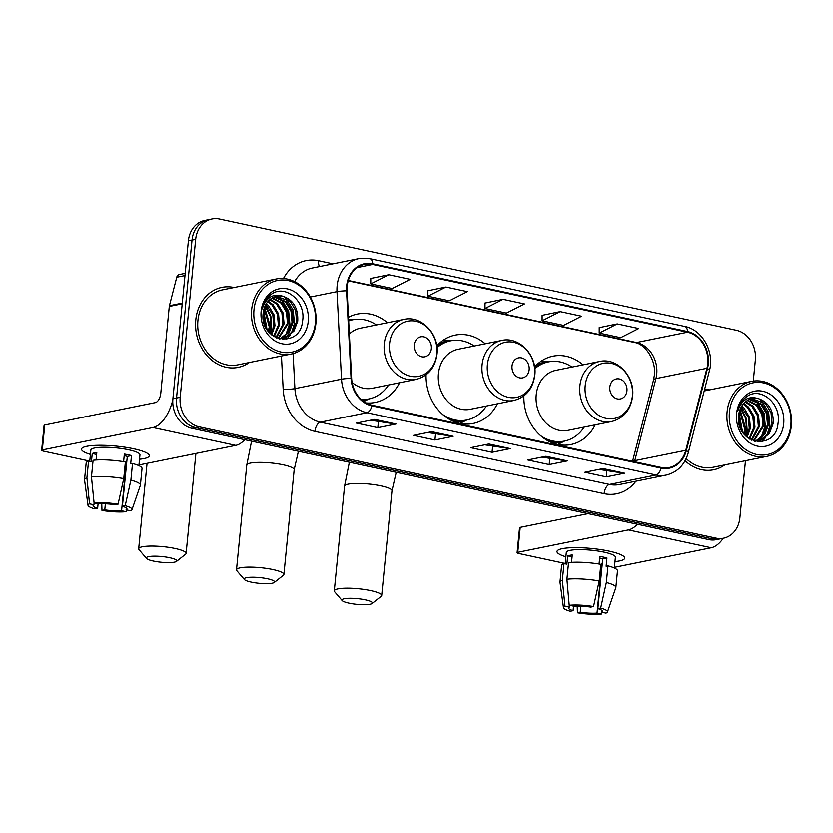 <?xml version="1.0" encoding="UTF-8"?>
<svg xmlns="http://www.w3.org/2000/svg" width="833" height="833" viewBox="0 0 833 833"><rect width="100%" height="100%" fill="white"/><g stroke="black" fill="none" stroke-linecap="round" stroke-linejoin="round"><path stroke-width="1.25" d="M523.874 395.894A45.086 37.766 78.6 0 0 570.876 444.551A45.086 37.766 78.6 0 0 595.178 424.872M426.069 374.829A45.086 37.766 78.6 0 0 473.071 423.487A45.086 37.766 78.6 0 0 497.374 403.807M365.968 402.912A45.086 37.766 78.6 0 0 375.267 402.422A45.086 37.766 78.6 0 0 399.569 382.743M485.223 343.779A45.086 37.766 78.6 0 0 455.182 335.105A45.086 37.766 78.6 0 0 436.794 345.934M583.027 364.844A45.086 37.766 78.6 0 0 552.987 356.17A45.086 37.766 78.6 0 0 534.599 366.999M387.418 322.715A45.086 37.766 78.6 0 0 357.378 314.041A45.086 37.766 78.6 0 0 348.486 317.279M753.282 381.087L755.364 359.835A25.521 21.377 78.6 0 0 736.393 330.274L219.537 218.954A25.521 21.377 78.6 0 0 212.03 218.892L204.741 220.37A25.521 21.377 78.6 0 0 188.383 240.768L172.9 398.757A25.521 21.377 78.6 0 0 191.871 428.318L708.727 539.628A25.521 21.377 78.6 0 0 716.234 539.701L719.879 538.961A25.521 21.377 78.6 0 1 712.371 538.899A25.521 21.377 78.6 0 0 719.879 538.961L723.523 538.222A25.521 21.377 78.6 0 0 739.871 517.824L745.473 460.722M212.03 218.892A25.521 21.377 78.6 0 0 195.672 239.29L180.178 397.289L176.534 398.018A25.521 21.377 78.6 0 0 195.505 427.579L712.371 538.899L195.505 427.579A25.521 21.377 78.6 0 1 176.534 398.018L192.027 240.029L176.534 398.018L172.9 398.757M208.385 219.631A25.521 21.377 78.6 0 0 192.027 240.029A25.521 21.377 78.6 0 1 208.385 219.631M195.776 319.976A40.827 34.205 78.6 0 0 238.144 367.374A40.827 34.205 78.6 0 0 249.306 362.511A40.827 34.205 78.6 0 1 238.144 367.374A40.827 34.205 78.6 0 1 195.776 319.976A40.827 34.205 78.6 0 1 221.942 287.343A40.827 34.205 78.6 0 0 195.776 319.976M685.09 460.743A40.827 34.205 78.6 0 0 713.6 469.781A40.827 34.205 78.6 0 0 724.762 464.918A40.827 34.205 78.6 0 1 713.6 469.781A40.827 34.205 78.6 0 1 685.09 460.743M347.215 286.083A27.218 22.803 -101.4 0 1 364.667 264.321A27.218 22.803 -101.4 0 1 372.674 264.394L687.496 332.2A27.218 22.803 -101.4 0 1 706.936 368.269L685.778 450.33A27.218 22.803 -101.4 0 1 669.138 467.542A27.218 22.803 -101.4 0 1 661.131 467.469L371.976 405.192A27.218 22.803 -101.4 0 1 351.641 378.359L347.111 290.779A27.218 22.803 -101.4 0 1 347.215 286.083M346.653 285.958A27.905 23.376 78.6 0 0 346.538 290.769L351.068 378.359A27.905 23.376 78.6 0 0 371.914 405.858L661.058 468.136A27.905 23.376 78.6 0 0 686.33 450.559L707.488 368.509A27.905 23.376 78.6 0 0 687.569 331.534L372.736 263.728A27.905 23.376 78.6 0 0 346.653 285.958M617.253 323.902L599.219 333.075L620.637 337.688L638.672 328.514L617.253 323.902L599.229 327.629M560.14 311.594L542.106 320.767L563.525 325.38L581.559 316.207L560.14 311.594L542.116 315.322M388.813 274.703L370.768 283.866L392.187 288.478L410.232 279.315L388.813 274.703L370.779 278.42M445.926 287L427.881 296.173L449.299 300.786L467.334 291.612L445.926 287L427.891 290.727M503.028 299.297L484.993 308.47L506.412 313.083L524.446 303.91L503.028 299.297L485.004 303.025M234.115 287.479A40.827 34.205 78.6 0 0 221.942 287.343A40.827 34.205 78.6 0 1 234.115 287.479M709.57 389.875A40.827 34.205 78.6 0 0 704.645 389.209A40.827 34.205 78.6 0 1 709.57 389.875M180.178 397.289A25.521 21.377 78.6 0 0 199.149 426.84L716.016 538.16A25.521 21.377 78.6 0 0 723.523 538.222M624.49 473.196L606.278 476.882L584.86 472.269L603.071 468.583L624.49 473.196A6.81 3.488 -77.8 0 1 623.865 473.227L602.686 468.667M453.152 436.294L434.941 439.991L413.522 435.378L431.733 431.692L453.152 436.294A6.81 3.488 -77.8 0 1 452.527 436.325L431.348 431.765M396.039 423.997L377.828 427.683L356.409 423.07L374.621 419.384L396.039 423.997A6.81 3.488 -77.8 0 1 395.415 424.028L374.236 419.468M567.377 460.899L549.166 464.585L527.747 459.972L545.959 456.286L567.377 460.899A6.81 3.488 -77.8 0 1 566.752 460.93L545.573 456.369M510.265 448.602L492.053 452.288L470.635 447.675L488.846 443.989L510.265 448.602A6.81 3.488 -77.8 0 1 509.64 448.623L488.461 444.062M492.053 452.288L492.615 446.519M484.733 444.822L509.64 448.623M549.166 464.585L549.728 458.816M541.846 457.119L566.752 460.93M377.828 427.683L378.39 421.914M370.518 420.217L395.415 424.028M434.941 439.991L435.503 434.212M427.621 432.514L452.527 436.325M606.278 476.882L606.84 471.114M598.958 469.416L623.865 473.227M484.993 308.47L485.004 302.952M427.881 296.173L427.891 290.644M370.768 283.866L370.779 278.347M542.106 320.767L542.116 315.249M599.219 333.075L599.229 327.546M90.433 454.412A34.028 6.383 5.6 0 1 83.664 447.206A34.028 6.383 5.6 0 1 133.624 448.758A34.028 6.383 5.6 0 1 147.566 453.475A34.028 6.383 5.6 0 1 139.528 459.233A34.028 6.383 5.6 0 0 149.274 455.766A34.028 6.383 5.6 0 0 133.624 448.758A34.028 6.383 5.6 0 0 99.398 445.28A34.028 6.383 5.6 0 0 81.54 449.122A34.028 6.383 5.6 0 0 90.433 454.412M172.806 399.986A34.028 17.451 102.2 0 1 152.949 427.548L42.316 449.945A4.248 0.802 -174.4 0 0 41.65 450.299A4.248 0.802 -174.4 0 0 43.608 451.174L89.766 461.118M244.746 439.709A34.028 17.451 102.2 0 1 235.76 445.384L138.965 464.97M41.65 450.299L44.097 425.351A4.248 0.802 5.6 0 1 44.763 424.997L155.396 402.599A8.507 4.363 -77.8 0 0 160.769 393.363L169.286 306.419A4.248 3.561 -101.4 0 1 169.422 305.701L176.763 277.202A4.248 3.561 -101.4 0 1 179.366 274.505L185.197 273.328M98.086 503.798L97.638 508.338A17.014 3.197 5.6 0 1 93.098 505.662A17.014 3.197 5.6 0 1 93.931 504.808L94.108 502.945M91.463 476.903L94.087 502.945L98.481 503.892A17.014 3.197 5.6 0 1 115.277 504.777L118.078 504.204L123.753 478.6L125.387 461.971A28.072 5.269 5.6 0 0 93.098 460.274L91.463 476.903A28.072 5.269 5.6 0 1 123.753 478.6M89.735 461.451L90.859 450.039A24.667 4.634 5.6 0 1 103.802 447.248A24.667 4.634 5.6 0 1 128.615 449.768A24.667 4.634 5.6 0 1 139.954 454.849L138.903 465.657M123.607 461.669L124.356 454.037A24.667 4.634 5.6 0 1 128.126 454.766A24.667 4.634 5.6 0 1 131.499 455.568L130.677 463.887L132.52 463.512A28.072 5.269 5.6 0 1 142.037 468.49L140.413 485.118A28.072 5.269 5.6 0 1 140.361 485.347L131.999 509.671A22.116 4.155 5.6 0 1 130.521 510.785L126.127 509.838L126.314 507.984M124.2 455.63A17.014 3.197 -174.4 0 1 127.303 456.422L122.409 506.308L125.21 505.746L130.896 480.141L132.52 463.512M130.896 480.141A28.072 5.269 5.6 0 1 140.413 485.118M94.087 502.945A22.116 4.155 5.6 0 1 118.078 504.204M125.21 505.746A22.116 4.155 5.6 0 1 131.999 509.671M126.876 460.836A17.014 3.197 -174.4 0 1 126.47 460.868L121.576 510.764L125.97 511.712L126.533 509.931M125.97 511.712A22.116 4.155 5.6 0 1 101.98 510.442L104.781 509.879L105.374 503.798M101.761 503.746L101.98 510.442M122.409 506.308A17.014 3.197 5.6 0 1 126.96 508.984A17.014 3.197 5.6 0 1 126.127 509.838M121.576 510.764A17.014 3.197 5.6 0 1 104.781 509.879M96.076 460.003L96.805 452.579A24.667 4.634 5.6 0 0 92.255 453.506L91.432 461.815L88.537 461.19L86.913 477.83L89.537 503.861L93.931 504.808M97.638 508.338L94.837 508.911A22.116 4.155 5.6 0 1 88.017 505.35L84.539 479.881A28.072 5.269 5.6 0 1 84.539 479.641L86.163 463.013A28.072 5.269 5.6 0 1 88.537 461.19M84.539 479.641A28.072 5.269 5.6 0 1 86.913 477.83M88.017 505.35A22.116 4.155 5.6 0 1 89.537 503.861M92.255 453.506L96.618 454.443M127.303 456.422L131.499 455.568M315.384 322.912A36.579 30.644 78.6 0 0 288.187 280.544A36.579 30.644 78.6 0 0 253.982 309.689A36.579 30.644 78.6 0 0 281.179 352.057A36.579 30.644 78.6 0 0 315.384 322.912M315.894 323.402A38.276 32.071 78.6 0 0 276.181 278.961A38.276 32.071 78.6 0 0 251.649 309.564A38.276 32.071 78.6 0 0 291.363 354.004A38.276 32.071 78.6 0 0 315.894 323.402M276.181 278.961L222.453 289.842A38.276 32.071 78.6 0 0 197.921 320.445A38.276 32.071 78.6 0 0 237.644 364.875L291.363 354.004M264.592 307.179L270.413 326.651L268.976 332.221M264.196 308.272L269.267 326.88L268.257 331.326M266.331 303.712L268.559 305.649L273.974 314.739L274.963 325.724L271.693 334.908M265.873 304.472L272.828 314.968L273.828 325.953L271.037 334.335M268.247 301.171L273.12 304.722L278.524 313.812L279.513 324.808L274.172 336.699M267.757 301.744L271.974 304.951L277.379 314.051L278.378 325.037L273.568 336.313M270.288 299.255L277.67 303.806L283.074 312.896L284.063 323.881L276.421 337.896M269.767 299.682L276.525 304.035L281.939 313.125L282.928 324.11L275.879 337.636M272.422 297.818L282.22 302.879L287.624 311.969L288.624 322.954L278.524 338.552M271.881 298.141L281.085 303.108L286.49 312.208L287.479 323.194L277.92 338.49M274.64 296.808L286.771 301.962L292.185 311.053L293.174 322.038L289.384 331.992L280.908 338.594M280.357 338.781L279.586 339M274.078 297.027L285.636 302.192L291.04 311.282L292.039 322.267L288.249 332.221L280.325 338.614M283.053 296.256A21.262 17.816 78.6 0 0 276.795 296.194A21.262 17.816 78.6 0 0 263.166 313.198C259.261 341.603 300.182 349.558 302.566 321.08C306.19 301.494 285.5 284.032 271.735 293.955C266.831 297.35 263.665 302.327 262.239 308.876C266.06 297.371 272.995 293.164 283.053 296.256C293.393 299.901 298.287 308.179 297.725 321.111L293.934 331.076L286.281 337.355L283.22 338.292L277.878 338.479M276.348 296.298L290.186 301.265L295.6 310.365L296.59 321.351L292.799 331.305L285.136 337.584L282.647 338.396M283.22 338.292L279.013 338.844M263.228 312.667L265.862 327.536M263.041 314.936L264.904 325.464M261.125 311.23A28.072 23.511 78.6 0 0 281.991 343.737A28.072 23.511 78.6 0 0 308.241 321.371A28.072 23.511 78.6 0 0 287.375 288.864A28.072 23.511 78.6 0 0 261.125 311.23M278.888 297.85L281.408 300.036L288.062 311.073L289.353 324.422L285.719 335.137M284.771 336.605L283.584 338.146M283.512 338.229L282.387 339.468M265.133 305.898L270.319 316.342L271.141 328.108L269.996 333.335M263.447 311.24L266.602 328.889M284.896 297.516L286.531 298.995L293.185 310.043L294.476 323.391L291.498 332.961M290.321 334.939L286.614 339.291M280.346 298.433L281.971 299.922L288.635 310.959L289.926 324.308L286.937 333.877M285.761 335.866L284.24 337.927M284.105 338.083L282.814 339.5M265.383 305.388L270.819 315.946L271.714 327.994L270.392 333.731M263.613 310.397L267.06 329.629M153.387 561.088A15.306 2.874 -174.4 0 0 176.481 561.442A15.306 2.874 -174.4 0 0 169.776 557.766A15.306 2.874 -174.4 0 0 153.116 556.225A15.306 2.874 -174.4 0 0 146.566 558.506A15.306 2.874 -174.4 0 0 153.387 561.088M146.566 558.506L139.038 549.676A23.813 4.467 5.6 0 1 138.684 548.78A23.813 4.467 5.6 0 1 151.189 546.094A23.813 4.467 5.6 0 1 175.138 548.53A23.813 4.467 5.6 0 1 186.103 553.435A23.813 4.467 5.6 0 1 185.582 554.237L176.481 561.442M431.348 348.652A10.204 8.549 78.6 0 0 423.768 336.824A10.204 8.549 78.6 0 0 414.22 344.956A10.204 8.549 78.6 0 0 421.81 356.784A10.204 8.549 78.6 0 0 431.348 348.652M352.109 382.451A30.623 25.656 78.6 0 0 372.403 388.251L416.042 379.411A30.623 25.656 78.6 0 1 384.273 343.862A30.623 25.656 78.6 0 1 403.89 319.383L360.252 328.212A30.623 25.656 78.6 0 0 349.339 333.95M376.433 324.943A40.4 33.851 78.6 0 0 352.848 319.737A40.4 33.851 78.6 0 0 348.673 320.924M352.848 319.737L351.026 320.101A40.4 33.851 78.6 0 0 348.663 320.695M361.678 399.871A40.4 33.851 78.6 0 0 367.061 399.309L368.884 398.945A40.4 33.851 78.6 0 0 388.584 384.971M361.189 399.434A40.4 33.851 78.6 0 0 368.884 398.945M251.191 582.152A15.306 2.874 -174.4 0 0 274.286 582.506A15.306 2.874 -174.4 0 0 267.58 578.831A15.306 2.874 -174.4 0 0 250.92 577.29A15.306 2.874 -174.4 0 0 244.371 579.57A15.306 2.874 -174.4 0 0 251.191 582.152M244.371 579.57L236.843 570.74A23.813 4.467 5.6 0 1 236.489 569.845A23.813 4.467 5.6 0 1 248.994 567.158A23.813 4.467 5.6 0 1 272.943 569.595A23.813 4.467 5.6 0 1 283.897 574.499A23.813 4.467 5.6 0 1 283.376 575.301L274.286 582.506M529.153 369.717A10.204 8.549 78.6 0 0 521.562 357.888A10.204 8.549 78.6 0 0 512.024 366.02A10.204 8.549 78.6 0 0 519.605 377.849A10.204 8.549 78.6 0 0 529.153 369.717M501.695 340.447L458.056 349.277A30.623 25.656 78.6 0 0 438.429 373.757A30.623 25.656 78.6 0 0 470.208 409.305L513.846 400.475C525.873 397.268 532.86 388.876 534.807 375.287C537.441 355.576 519.313 336.126 501.695 340.447A30.623 25.656 78.6 0 0 482.078 364.927A30.623 25.656 78.6 0 0 513.846 400.475M474.237 346.007A40.4 33.851 78.6 0 0 450.653 340.801A40.4 33.851 78.6 0 0 437.002 347.673M450.653 340.801L448.831 341.166A40.4 33.851 78.6 0 0 436.898 346.632M449.143 419.186A40.4 33.851 78.6 0 0 464.866 420.373L466.688 420.009A40.4 33.851 78.6 0 0 486.389 406.035M442.739 414.542A40.4 33.851 78.6 0 0 466.688 420.009M348.985 603.207A15.306 2.874 -174.4 0 0 372.091 603.561A15.306 2.874 -174.4 0 0 365.385 599.895A15.306 2.874 -174.4 0 0 348.725 598.354A15.306 2.874 -174.4 0 0 342.176 600.635A15.306 2.874 -174.4 0 0 348.985 603.207M342.176 600.635L334.647 591.805A23.813 4.467 5.6 0 1 334.293 590.909A23.813 4.467 5.6 0 1 346.799 588.223A23.813 4.467 5.6 0 1 370.747 590.659A23.813 4.467 5.6 0 1 381.701 595.564A23.813 4.467 5.6 0 1 381.181 596.366L372.091 603.561M626.957 390.771A10.204 8.549 78.6 0 0 619.367 378.953A10.204 8.549 78.6 0 0 609.829 387.085A10.204 8.549 78.6 0 0 617.409 398.913A10.204 8.549 78.6 0 0 626.957 390.771M599.5 361.512L555.861 370.341A30.623 25.656 78.6 0 0 536.233 394.821A30.623 25.656 78.6 0 0 568.012 430.369L611.651 421.54C623.678 418.333 630.664 409.94 632.601 396.352C635.246 376.641 617.107 357.18 599.5 361.512A30.623 25.656 78.6 0 0 579.883 385.991A30.623 25.656 78.6 0 0 611.651 421.54M572.042 367.072A40.4 33.851 78.6 0 0 548.458 361.866A40.4 33.851 78.6 0 0 534.807 368.738M548.458 361.866L546.635 362.23A40.4 33.851 78.6 0 0 534.692 367.697M546.948 440.251A40.4 33.851 78.6 0 0 562.66 441.438L564.482 441.063A40.4 33.851 78.6 0 0 584.193 427.1M540.534 435.607A40.4 33.851 78.6 0 0 564.482 441.063M565.878 556.808A34.028 6.383 5.6 0 1 559.11 549.603A34.028 6.383 5.6 0 1 609.069 551.154A34.028 6.383 5.6 0 1 623.022 555.871A34.028 6.383 5.6 0 1 614.983 561.629A34.028 6.383 5.6 0 0 624.729 558.162A34.028 6.383 5.6 0 0 609.069 551.154A34.028 6.383 5.6 0 0 574.853 547.677A34.028 6.383 5.6 0 0 556.996 551.519A34.028 6.383 5.6 0 0 565.878 556.808M637.38 524.269A34.028 17.451 102.2 0 1 628.405 529.944L517.762 552.341A4.248 0.802 -174.4 0 0 517.106 552.695A4.248 0.802 -174.4 0 0 519.063 553.57L565.222 563.514M723.242 538.285A34.028 17.451 102.2 0 1 711.215 547.781L614.421 567.377M517.106 552.695L519.553 527.747A4.248 0.802 5.6 0 1 520.209 527.393L588.088 513.649M573.541 606.205L573.094 610.735A17.014 3.197 5.6 0 1 568.543 608.059A17.014 3.197 5.6 0 1 569.376 607.205L566.919 579.299L568.543 562.671A28.072 5.269 5.6 0 1 600.843 564.368L599.208 581.007L593.523 606.601L590.732 607.174A17.014 3.197 5.6 0 0 573.937 606.289L569.543 605.341A22.116 4.155 5.6 0 1 593.523 606.601M565.19 563.847L566.315 552.435A24.667 4.634 5.6 0 1 579.258 549.645A24.667 4.634 5.6 0 1 604.06 552.164A24.667 4.634 5.6 0 1 615.41 557.246L614.348 568.054M599.062 564.066L599.812 556.434A24.667 4.634 5.6 0 1 603.571 557.162A24.667 4.634 5.6 0 1 606.945 557.964L606.132 566.284L607.975 565.909A28.072 5.269 5.6 0 1 617.492 570.886L615.868 587.515A28.072 5.269 5.6 0 1 615.816 587.744L607.455 612.068A22.116 4.155 5.6 0 1 605.976 613.182L601.582 612.245L601.759 610.381M566.919 579.299A28.072 5.269 5.6 0 1 599.208 581.007M599.656 558.027A17.014 3.197 -174.4 0 1 602.759 558.818L597.865 608.704L600.666 608.142L606.351 582.538L607.975 565.909M606.351 582.538A28.072 5.269 5.6 0 1 615.868 587.515M600.666 608.142A22.116 4.155 5.6 0 1 607.455 612.068M602.321 563.233A17.014 3.197 -174.4 0 1 601.915 563.275L597.032 613.161L601.416 614.108L601.978 612.328M601.416 614.108A22.116 4.155 5.6 0 1 577.436 612.849L580.237 612.276L580.83 606.195M577.217 606.143L577.436 612.849M597.865 608.704A17.014 3.197 5.6 0 1 602.415 611.38A17.014 3.197 5.6 0 1 601.582 612.245M597.032 613.161A17.014 3.197 5.6 0 1 580.237 612.276M571.532 562.4L572.261 554.976A24.667 4.634 5.6 0 0 567.7 555.903L566.888 564.212L563.993 563.597L562.358 580.226L564.993 606.257L569.376 607.205M573.094 610.735L570.293 611.307A22.116 4.155 5.6 0 1 563.472 607.757L559.995 582.277A28.072 5.269 5.6 0 1 559.984 582.038L561.619 565.409A28.072 5.269 5.6 0 1 563.993 563.597M559.984 582.038A28.072 5.269 5.6 0 1 562.358 580.226M563.472 607.757A22.116 4.155 5.6 0 1 564.993 606.257M567.7 555.903L572.073 556.84M602.759 558.818L606.945 557.964M790.829 425.309A36.579 30.644 78.6 0 0 763.642 382.941A36.579 30.644 78.6 0 0 729.437 412.085A36.579 30.644 78.6 0 0 756.624 454.454A36.579 30.644 78.6 0 0 790.829 425.309M791.35 425.798A38.276 32.071 78.6 0 0 751.626 381.368A38.276 32.071 78.6 0 0 727.094 411.96A38.276 32.071 78.6 0 0 766.818 456.401A38.276 32.071 78.6 0 0 791.35 425.798M740.037 409.576L745.858 429.047L744.431 434.618M739.652 410.669L744.723 429.276L743.702 433.722M741.776 406.108L744.015 408.045L749.419 417.135L750.418 428.12L747.139 437.304M741.328 406.868L748.284 417.364L749.273 428.349L746.493 436.742M743.702 403.568L748.565 407.118L753.98 416.219L754.969 427.204L749.617 439.095M743.203 404.14L747.43 407.347L752.834 416.448L753.834 427.433L749.023 438.71M745.743 401.652L753.126 406.202L758.53 415.292L759.519 426.277L751.866 440.293M745.223 402.079L751.98 406.431L757.384 415.521L758.384 426.506L751.335 440.032M747.878 400.225L757.676 405.275L763.08 414.365L764.069 425.361L753.98 440.949M747.336 400.538L756.531 405.504L761.945 414.605L762.934 425.59L753.376 440.886M750.096 399.205L762.226 404.359L767.63 413.449L768.63 424.434L764.84 434.389L756.364 440.99M755.812 441.178L755.042 441.396M749.533 399.424L761.091 404.588L766.495 413.678L767.485 424.663L763.694 434.618L755.77 441.011M758.509 398.653A21.262 17.816 78.6 0 0 752.251 398.601A21.262 17.816 78.6 0 0 738.621 415.594C734.716 443.999 775.638 451.955 778.022 423.476C781.635 403.89 760.956 386.429 747.191 396.352C742.286 399.746 739.121 404.723 737.694 411.273C741.516 399.767 748.45 395.56 758.509 398.653C768.849 402.297 773.742 410.586 773.18 423.518L769.39 433.472L761.737 439.751L758.676 440.688L753.324 440.876M751.803 398.695L765.642 403.661L771.046 412.762L772.045 423.747L768.255 433.701L760.591 439.98L758.103 440.792M757.53 440.917L754.459 441.24M738.684 415.063L741.308 429.932M738.496 417.333L740.36 427.86M736.58 413.626A28.072 23.511 78.6 0 0 757.447 446.134A28.072 23.511 78.6 0 0 783.697 423.768A28.072 23.511 78.6 0 0 762.83 391.26A28.072 23.511 78.6 0 0 736.58 413.626M686.173 458.619A38.276 32.071 78.6 0 0 713.09 467.271L766.818 456.401M754.334 400.246L756.853 402.433L763.517 413.47L764.809 426.819L761.175 437.533M760.217 439.001L759.04 440.542M758.967 440.626L757.843 441.865M740.589 408.295L745.774 418.739L746.597 430.505L745.452 435.732M738.892 413.647L742.057 431.286M760.352 399.913L761.976 401.391L768.64 412.439L769.931 425.788L766.943 435.357M765.766 437.335L762.07 441.698M755.802 400.829L757.426 402.318L764.09 413.355L765.381 426.704L762.393 436.273M761.216 438.262L759.686 440.324M759.561 440.49L758.269 441.896M740.839 407.785L746.264 418.353L747.159 430.39L745.847 436.128M739.069 412.793L742.515 432.025M191.871 428.318L199.149 426.84M188.383 240.768L195.672 239.29M708.727 539.628L716.016 538.16M706.936 368.269L655.946 378.599A27.218 22.803 78.6 0 0 656.737 374.048A27.218 22.803 78.6 0 0 636.506 342.519L348.319 280.45M634.486 461.732A27.218 22.803 78.6 0 0 634.788 460.649L655.946 378.599A15.306 4.196 -165.5 0 0 653.52 380.098L654.353 375.319C656.466 359.721 644.544 343.581 634.746 342.519A15.306 7.851 -77.8 0 0 636.506 342.519L687.496 332.2M372.674 264.394L357.315 267.508M661.058 468.136A8.507 4.363 102.2 0 1 656.102 475.008L366.957 412.731A34.028 28.499 -101.4 0 1 341.53 379.192L337.001 291.612A34.028 28.499 -101.4 0 1 337.136 285.74A34.028 28.499 -101.4 0 1 358.94 258.542L312.323 267.976A34.028 28.499 78.6 0 0 294.622 281.606M346.538 290.769A8.507 0.812 -3 0 0 337.001 291.612L310.345 297.006M351.068 378.359A8.507 0.812 -3 0 0 341.53 379.192L294.903 388.626A34.028 28.499 78.6 0 0 320.33 422.175L366.957 412.731A8.507 4.363 -77.8 0 0 371.914 405.858M666.119 475.091A34.028 28.499 -101.4 0 1 656.102 475.008L609.475 484.442A34.028 28.499 78.6 0 0 619.492 484.535L666.119 475.091C677.364 472.332 684.747 464.876 688.266 452.746L709.424 370.695C714.745 352.151 702.396 329.649 684.757 326.432L369.935 258.626A8.507 4.363 102.2 0 1 372.736 263.728M686.33 450.559A8.507 2.332 14.5 0 1 688.266 452.746M707.488 368.509A8.507 2.332 14.5 0 1 709.424 370.695M687.569 331.534A8.507 4.363 -77.8 0 0 684.757 326.432M283.47 278.503A42.535 35.632 -101.4 0 1 318.591 260.667L333.044 263.78M635.891 481.214A42.535 35.632 -101.4 0 1 604.112 493.677L314.968 431.411A42.535 35.632 -101.4 0 1 283.178 389.48L281.45 356.014M293.091 353.588L294.903 388.626A8.507 0.812 177 0 1 283.178 389.48M314.968 431.411A8.507 4.363 -77.8 0 1 320.33 422.175L609.475 484.442A8.507 4.363 -77.8 0 0 604.112 493.677M318.591 260.667A8.507 4.363 -77.8 0 0 319.487 266.529M685.778 450.33L634.788 460.649A15.306 4.196 -165.5 0 0 632.903 461.388M235.76 445.384L152.949 427.548M182.208 303.795L169.286 306.419M44.763 424.997L42.316 449.945M169.422 305.701L182.271 303.097M184.978 275.536L176.763 277.202M436.804 353.827A28.135 23.563 78.6 0 0 415.886 321.246A28.135 23.563 78.6 0 0 389.584 343.665A28.135 23.563 78.6 0 0 410.492 376.245A28.135 23.563 78.6 0 0 436.804 353.827M362.522 400.579A40.786 34.163 78.6 0 0 368.373 399.038M352.338 319.841A40.786 34.163 78.6 0 0 348.631 320.216M298.422 451.267L294.174 469.729A23.813 4.467 -174.4 0 0 283.22 464.814A23.813 4.467 -174.4 0 0 259.261 462.377A23.813 4.467 -174.4 0 0 246.766 465.074L236.489 569.845M534.599 374.892A28.135 23.563 78.6 0 0 513.69 342.311A28.135 23.563 78.6 0 0 487.388 364.729A28.135 23.563 78.6 0 0 508.297 397.31A28.135 23.563 78.6 0 0 534.599 374.892M454.985 421.956A40.786 34.163 78.6 0 0 466.178 420.103M450.143 340.905A40.786 34.163 78.6 0 0 439.116 343.55M396.227 472.332L391.979 490.783A23.813 4.467 -174.4 0 0 381.025 485.878A23.813 4.467 -174.4 0 0 357.065 483.442A23.813 4.467 -174.4 0 0 344.57 486.139L334.293 590.909M632.403 395.956A28.135 23.563 78.6 0 0 611.495 363.375A28.135 23.563 78.6 0 0 585.193 385.783A28.135 23.563 78.6 0 0 606.101 418.374A28.135 23.563 78.6 0 0 632.403 395.956M552.789 443.021A40.786 34.163 78.6 0 0 563.983 441.167M547.947 361.97A40.786 34.163 78.6 0 0 536.921 364.615M711.215 547.781L628.405 529.944M520.209 527.393L517.762 552.341M369.935 258.626L358.94 258.542M632.57 461.315L653.52 380.098M634.746 342.519L348.215 280.815M195.901 453.454L186.103 553.435M403.89 319.383C421.508 315.061 439.637 334.512 437.002 354.223C435.055 367.811 428.068 376.204 416.042 379.411M147.066 463.335L138.684 548.78M352.921 319.716L348.59 319.424M368.957 398.924L363.782 401.537M251.566 441.178L246.766 465.074M294.174 469.729L283.897 574.499M450.726 340.78L443.156 340.27M466.761 419.988L459.983 423.403M349.371 462.242L344.57 486.139M391.979 490.783L381.701 595.564M548.53 361.845L540.95 361.335M564.566 441.053L557.777 444.468M704.197 390.969L751.626 381.368M757.541 440.917L758.676 440.688"/></g></svg>
